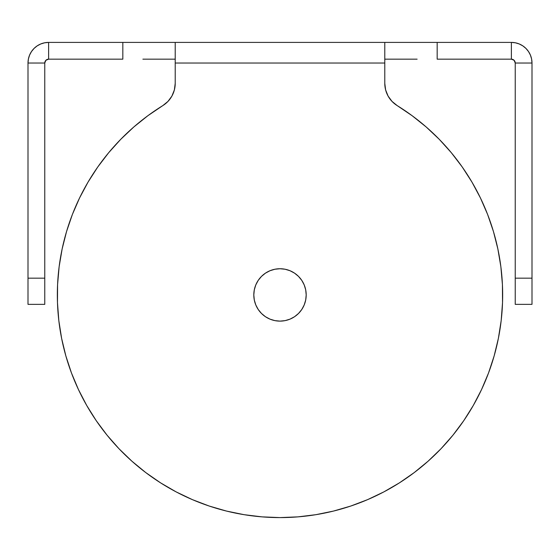 <?xml version="1.0" encoding="UTF-8"?>
<svg xmlns="http://www.w3.org/2000/svg" width="560" height="560" viewBox="0 0 560 560"><rect width="100%" height="100%" fill="white"/><g stroke="black" fill="none" stroke-linecap="round" stroke-linejoin="round"><path stroke-width="0.84" d="M304.199 304.955L301.784 309.484L298.522 313.453L294.553 316.715L290.024 319.13L285.11 320.621L280 321.125A26.194 26.194 0 0 1 253.806 294.931A26.194 26.194 0 0 1 280 268.737L285.11 269.241L290.024 270.732L294.553 273.154L298.522 276.409L301.784 280.378L304.199 284.907L305.69 289.821L306.194 294.931L305.69 300.041L304.199 304.955L301.784 309.484L298.522 313.453L294.553 316.715L290.024 319.13L285.11 320.621L280 321.125L274.89 320.621L269.976 319.13L265.447 316.715L261.478 313.453L258.216 309.484L255.801 304.955L254.31 300.041L253.806 294.931L254.31 289.821L255.801 284.907L258.216 280.378L261.478 276.409L265.447 273.154L269.976 270.732L274.89 269.241L280 268.737A26.194 26.194 0 0 1 306.194 294.931A26.194 26.194 0 0 1 280 321.125L274.89 320.621L269.976 319.13M426.146 126.945L412.097 115.689L397.187 105.602A222.663 222.663 0 0 1 280 517.594A222.663 222.663 0 0 1 162.813 105.602L147.903 115.689L133.854 126.945L120.764 139.293L108.717 152.663L97.783 166.964L88.046 182.098L79.562 197.967L72.38 214.473L66.563 231.504L62.139 248.955L59.136 266.7L57.575 284.627L57.47 302.624L58.821 320.572L61.614 338.352L65.835 355.852L71.456 372.946L78.435 389.536L86.737 405.51L96.299 420.756L107.058 435.183L118.951 448.693L131.901 461.195L145.81 472.612L160.601 482.874L176.169 491.904L192.416 499.646L209.237 506.051L226.52 511.077L244.153 514.689L262.017 516.866L280 517.594L297.983 516.866L315.847 514.689L333.48 511.077L350.763 506.051L367.584 499.646L383.831 491.904L399.399 482.874L414.19 472.612L428.099 461.195L441.049 448.693L452.942 435.183L463.701 420.756L473.263 405.51L481.565 389.536L488.544 372.946L494.165 355.852L498.386 338.352L501.179 320.572L502.53 302.624L502.425 284.627L500.864 266.7L497.861 248.955L493.437 231.504L487.62 214.473L480.438 197.967L471.954 182.098L462.217 166.964L451.283 152.663L439.236 139.293L426.146 126.945L412.097 115.689L397.187 105.602L392.035 101.423L388.094 96.082L385.623 89.915L384.783 83.328L384.783 42.406L175.217 42.406L175.217 63.035L384.783 63.035L384.783 83.328L385.623 89.915M384.783 42.406L175.217 42.406L175.217 63.035L384.783 63.035L384.783 42.406L437.171 42.406L437.171 59.171L511.378 59.171A3.857 3.857 0 0 1 515.235 63.035L532 63.035A20.622 20.622 0 0 0 511.378 42.406L515.396 42.805L519.267 43.974L522.837 45.885L525.959 48.447L528.521 51.576L530.432 55.139L531.601 59.01L532 63.035L515.235 63.035L514.108 60.305L511.378 59.171L511.378 42.406L511.378 59.171L437.171 59.171L437.171 42.406L511.378 42.406L417.123 42.406M142.877 42.406L48.622 42.406L122.829 42.406L122.829 59.171L48.622 59.171L48.622 42.406L44.604 42.805L40.733 43.974L37.163 45.885L34.041 48.447L31.479 51.576L29.568 55.139L28.399 59.01L28 63.035L44.765 63.035L45.892 60.305L48.622 59.171L48.622 42.406A20.622 20.622 0 0 0 28 63.035L28 278.166L44.765 278.166L44.765 63.035A3.857 3.857 0 0 1 48.622 59.171L122.829 59.171L122.829 42.406L175.217 42.406M384.783 59.171L417.123 59.171M142.877 59.171L175.217 59.171M167.965 101.423L162.813 105.602A26.194 26.194 0 0 0 175.217 83.328L175.217 63.035L175.217 83.328L174.377 89.915L171.906 96.082L167.965 101.423L162.813 105.602L147.903 115.689L133.854 126.945L120.764 139.293L108.717 152.663L97.783 166.964M350.763 506.051L367.584 499.646M473.263 405.51L481.565 389.536L488.544 372.946M494.165 355.852L498.386 338.352L501.179 320.572L502.53 302.624L502.425 284.627M500.864 266.7L497.861 248.955L493.437 231.504L487.62 214.473L480.438 197.967M462.217 166.964L451.283 152.663L439.236 139.293M384.783 83.328A26.194 26.194 0 0 0 397.187 105.602L392.035 101.423M79.562 197.967L72.38 214.473L66.563 231.504L62.139 248.955L59.136 266.7L57.575 284.627L57.47 302.624L58.821 320.572M71.456 372.946L78.435 389.536L86.737 405.51L96.299 420.756M145.81 472.612L160.601 482.874L176.169 491.904M226.52 511.077L244.153 514.689M261.478 313.453L258.216 309.484L255.801 304.955M258.216 280.378L261.478 276.409L265.447 273.154M298.522 276.409L301.784 280.378L304.199 284.907M525.959 48.447L528.521 51.576L530.432 55.139L531.601 59.01M532 63.035L532 278.166L515.235 278.166L515.235 63.035L515.235 304.36L515.235 278.166L532 278.166L532 63.035M532 304.36L532 278.166L532 304.36L515.235 304.36L532 304.36M34.041 48.447L31.479 51.576L29.568 55.139L28.399 59.01M44.765 63.035L28 63.035L28 304.36L44.765 304.36L28 304.36L28 278.166L44.765 278.166L44.765 304.36L44.765 63.035"/></g></svg>

